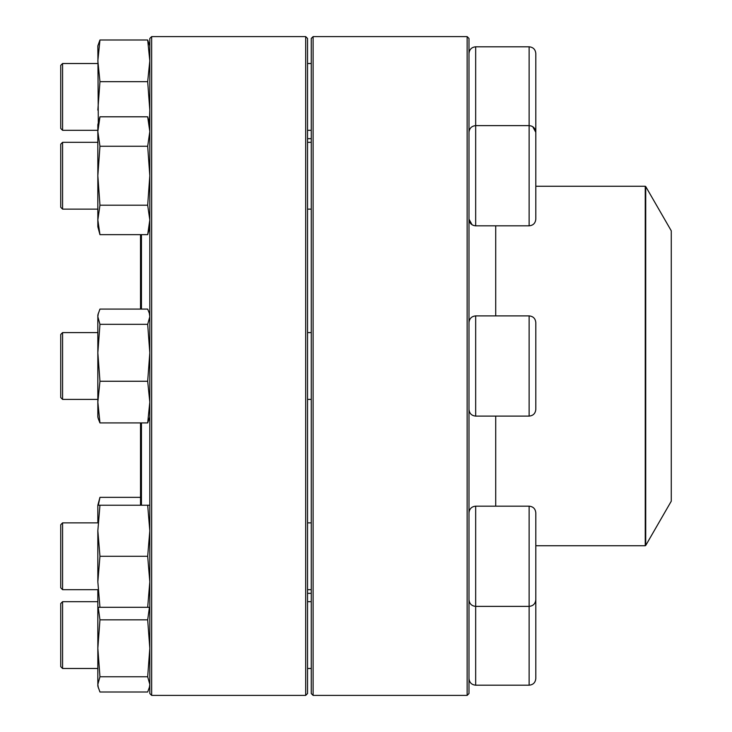 <?xml version="1.0" encoding="UTF-8"?>
<svg xmlns="http://www.w3.org/2000/svg" width="732" height="732" viewBox="0 0 732 732"><rect width="100%" height="100%" fill="white"/><g stroke="black" fill="none" stroke-linecap="round" stroke-linejoin="round"><path stroke-width="1.1" d="M467.144 366L467.144 36.6L313.113 36.6L313.113 695.4L467.144 695.4L467.144 366M467.144 36.6L468.992 38.457L468.992 693.543L467.144 695.4M313.113 695.4L311.256 693.543L311.256 38.457L313.113 36.6M532.731 126.682L535.806 132.3L535.806 219.152C535.403 223.214 533.18 225.438 529.126 225.831L529.126 46.802C533.18 47.205 535.403 49.428 535.806 53.491L535.806 140.334M62.577 209.132L60.729 207.275L60.729 144.177L62.577 142.319L62.577 209.132L97.841 209.132M645.725 545.45L671.271 501.191L671.271 230.809L645.725 186.55L645.725 545.45L645.24 545.733L645.24 186.267L535.806 186.267M141.45 422.922L141.45 505.236M141.45 234.652L141.45 309.078M140.526 422.922L140.526 505.236M140.526 234.652L140.526 309.078M151.661 36.6L151.661 695.4L305.683 695.4L305.683 36.6L151.661 36.6L149.804 38.457L149.804 693.543L151.661 695.4M305.683 36.6L307.541 38.457L307.541 693.543L305.683 695.4M149.804 226.764L147.69 234.652L99.955 234.652L97.841 226.764L97.841 124.696L99.955 116.8L147.69 116.8L149.804 131.531L147.69 146.263L99.955 146.263L97.841 131.531L99.955 116.8M147.69 234.652L149.804 219.92L147.69 205.189L99.955 205.189L97.841 175.726L99.955 146.263M147.69 205.189L149.804 175.726L147.69 146.263M99.955 234.652L97.841 219.92L99.955 205.189M535.806 394.932L535.806 337.068M535.806 396.707L535.806 409.426C535.403 413.479 533.18 415.712 529.126 416.105L529.126 315.895C533.18 316.288 535.403 318.521 535.806 322.574L535.806 396.707M62.577 399.407L60.729 397.549L60.729 334.451L62.577 332.593L62.577 399.407L97.841 399.407M97.841 417.03L98.326 418.832L97.841 417.03L97.841 314.97L99.955 309.078L147.69 309.078L149.31 313.168L149.804 316.709L147.69 324.331L99.955 324.331L97.841 316.709L98.326 313.168M149.804 417.03L147.69 422.922L149.804 402.088L147.69 381.253L99.955 381.253L97.841 352.787L99.955 324.331M147.69 381.253L149.804 352.787L147.69 324.331M147.69 422.922L99.955 422.922L97.841 402.088L99.955 381.253M98.326 418.832L99.955 422.922M535.806 512.848L535.806 599.7C535.403 603.754 533.18 605.986 529.126 606.38L529.126 506.169C533.18 506.562 535.403 508.786 535.806 512.848M468.992 512.848C469.395 508.795 471.618 506.562 475.672 506.169L475.672 606.38L529.126 606.38L529.126 685.198C533.18 684.795 535.403 682.572 535.806 678.509L535.806 591.666M62.577 589.681L60.729 587.823L60.729 524.725L62.577 522.868L62.577 589.681L97.841 589.681M307.541 589.681L311.256 589.681M97.841 521.943L97.841 505.236L99.955 497.348L140.526 497.348M149.804 686.122L147.69 692.005L99.955 692.005L97.841 686.122L97.841 590.605M149.804 607.304L99.955 607.304L97.841 581.794L97.841 530.755L99.955 505.236L97.841 505.236M147.69 607.304L149.804 581.794L147.69 556.274L149.804 530.755L147.69 505.236L99.955 505.236M147.69 505.236L149.804 505.236M147.69 556.274L99.955 556.274L97.841 530.755M97.841 581.794L99.955 556.274M97.841 607.304L99.955 607.304M62.577 668.49L60.729 666.632L60.729 603.543L62.577 601.686L62.577 668.49L97.841 668.49M149.31 687.924L149.804 684.383L147.69 676.752L149.804 648.296L147.69 619.839L99.955 619.839L98.207 607.304M147.69 619.839L149.438 607.304M147.69 676.752L99.955 676.752L97.841 648.296L99.955 619.839M98.326 687.924L97.841 684.383L99.955 676.752M535.806 585.207L535.806 599.7M98.326 505.236L99.955 497.348M97.841 402.088L97.859 400.312M529.126 46.802L475.672 46.802L475.672 225.831L529.126 225.831M475.233 225.822L473.101 225.319M472.067 224.77L468.992 219.152C469.395 223.214 471.618 225.438 475.672 225.831M529.565 125.639L531.652 126.124M62.577 130.314L60.729 128.457L60.729 65.368L62.577 63.51L62.577 130.314L97.841 130.314M98.308 122.967L97.841 45.878L99.955 39.995L147.69 39.995L149.804 45.878M149.337 122.967L149.804 110.12L147.69 81.664L99.955 81.664L97.841 60.829L99.955 39.995M147.69 81.664L149.804 60.829L147.69 39.995M97.841 110.12L99.955 81.664M495.72 506.169L495.72 416.105M495.72 315.895L495.72 225.831M529.126 315.895L475.672 315.895L475.672 416.105L529.126 416.105M468.992 599.7C469.395 603.754 471.618 605.986 475.672 606.38L475.672 685.198L529.126 685.198M468.992 132.3C469.395 128.246 471.618 126.014 475.672 125.62L529.126 125.62C533.18 126.014 535.403 128.246 535.806 132.3M307.541 209.132L311.256 209.132M62.577 142.319L97.841 142.319M307.541 142.319L311.256 142.319M311.256 138.668L307.541 138.668M311.256 593.332L307.541 593.332M645.24 545.733L535.806 545.733M645.24 186.267L645.725 186.55M149.804 124.696L147.69 116.8M307.541 399.407L311.256 399.407M62.577 332.593L97.841 332.593M307.541 332.593L311.256 332.593M475.672 416.105C471.618 415.712 469.395 413.479 468.992 409.426M475.672 315.895C471.618 316.288 469.395 318.521 468.992 322.574M149.804 314.97L149.319 313.168M475.672 506.169L529.126 506.169M62.577 522.868L97.841 522.868M307.541 522.868L311.256 522.868M307.541 668.49L311.256 668.49M62.577 601.686L97.841 601.686M307.541 601.686L311.256 601.686M475.672 685.198C471.618 684.795 469.395 682.572 468.992 678.509M307.541 130.314L311.256 130.314M62.577 63.51L97.841 63.51M307.541 63.51L311.256 63.51M475.672 46.802C471.618 47.205 469.395 49.428 468.992 53.491"/></g></svg>
